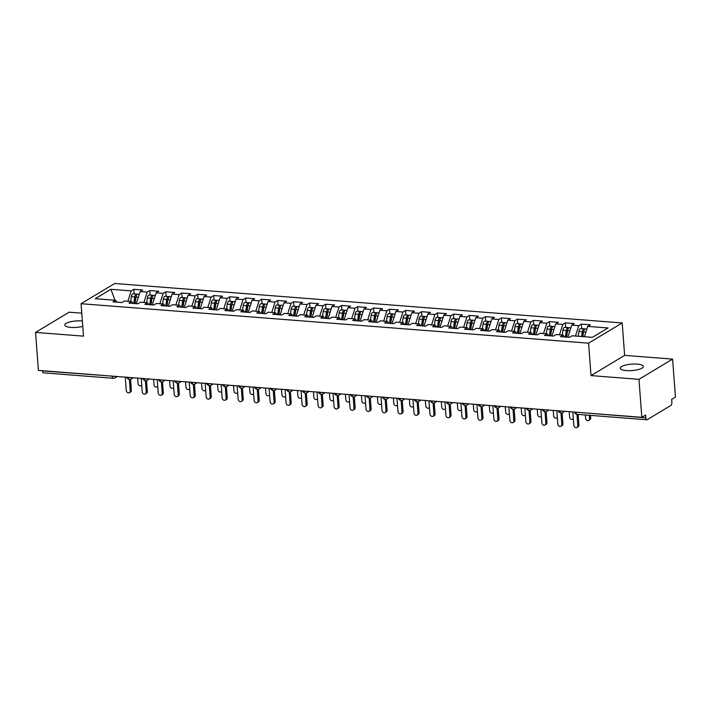 <?xml version="1.0" encoding="UTF-8"?>
<svg xmlns="http://www.w3.org/2000/svg" width="711" height="711" viewBox="0 0 711 711"><rect width="100%" height="100%" fill="white"/><g stroke="black" fill="none" stroke-linecap="round" stroke-linejoin="round"><path stroke-width="1.07" d="M82.36 320.999A11.589 3.226 -4.3 0 0 81.721 320.937A11.589 3.226 -4.3 0 0 64.79 325.043A11.589 3.226 -4.3 0 0 70.958 327.407A11.589 3.226 -4.3 0 0 82.769 326.411M626.418 370.591A11.589 3.226 -4.3 0 0 643.357 366.485A11.589 3.226 -4.3 0 0 637.18 364.121A11.589 3.226 -4.3 0 0 620.25 368.227A11.589 3.226 -4.3 0 0 626.418 370.591M672.597 359.117L624.64 355.384L591.01 375.595L638.967 379.327L672.597 359.117L675.45 397.094L671.664 399.369L671.877 402.15A2.72 1.262 94.4 0 1 670.811 405.51L647.268 419.65A2.72 1.262 94.4 0 1 646.859 419.757L576.968 414.326L577.821 425.72L578.914 425.062A2.266 1.902 59 0 1 578.087 426.849L576.994 427.507A2.266 1.902 -121 0 0 577.821 425.72M81.774 313.178L69.18 312.2L35.55 332.41L38.403 370.395L641.82 417.313L638.967 379.327M622.205 322.954L114.693 283.493L81.063 303.713L588.575 343.164L622.205 322.954L624.64 355.384M133.801 289.315L131.197 290.888L110.898 289.306L95.256 298.709L115.555 300.282L112.951 301.846L121.901 302.548L124.505 300.975L131.544 301.526L128.931 303.09L137.89 303.793L140.494 302.219L147.524 302.77L144.92 304.335L153.869 305.028L156.473 303.464L163.512 304.015L160.899 305.579L169.858 306.272L172.462 304.708L179.492 305.259L176.888 306.823L185.838 307.516L188.442 305.952L195.481 306.494L192.868 308.067L201.826 308.761L204.43 307.196L211.46 307.739L208.856 309.303L217.806 310.005L220.41 308.432L227.449 308.983L224.845 310.547L233.795 311.249L236.399 309.676L243.429 310.227L240.825 311.791L249.774 312.485L252.387 310.92L259.417 311.471L256.813 313.036L265.763 313.729L268.367 312.165L275.397 312.707L272.793 314.28L281.743 314.973L284.356 313.409L291.386 313.951L288.782 315.524L297.731 316.217L300.335 314.653L307.365 315.195L304.761 316.759L313.711 317.462L316.324 315.888L323.354 316.439L320.75 318.004L329.7 318.697L332.304 317.133L339.343 317.684L336.73 319.248L345.679 319.941L348.292 318.377L355.322 318.928L352.718 320.492L361.668 321.185L364.272 319.621L371.311 320.163L368.698 321.736L377.657 322.43L380.261 320.865L387.291 321.408L384.687 322.981L393.636 323.674L396.24 322.11L403.279 322.652L400.666 324.216L409.625 324.918L412.229 323.345L419.259 323.896L416.655 325.46L425.605 326.153L428.209 324.589L435.248 325.14L432.644 326.705L441.593 327.398L444.197 325.834L451.227 326.385L448.623 327.949L457.573 328.642L460.177 327.078L467.216 327.62L464.612 329.193L473.562 329.886L476.166 328.322L483.196 328.864L480.592 330.428L489.541 331.13L492.154 329.566L499.184 330.108L496.58 331.673L505.53 332.375L508.134 330.802L515.164 331.353L512.56 332.917L521.51 333.61L524.123 332.046L531.153 332.597L528.549 334.161L537.498 334.854L540.102 333.29L547.141 333.841L544.528 335.405L553.478 336.099L556.091 334.534L563.121 335.077L560.517 336.65L569.467 337.343L572.071 335.779L592.37 337.352L608.012 327.958L587.713 326.376L590.317 324.811L581.367 324.118L578.763 325.682L571.724 325.131L574.337 323.567L565.378 322.874L562.774 324.438L555.744 323.896L558.348 322.323L549.399 321.63L546.795 323.194L539.756 322.652L542.36 321.079L533.41 320.385L530.806 321.95L523.776 321.408L526.38 319.843L517.43 319.141L514.817 320.714L507.787 320.163L510.391 318.599L501.442 317.897L498.838 319.47L491.808 318.919L494.412 317.355L485.462 316.662L482.849 318.226L475.819 317.675L478.423 316.111L469.473 315.417L466.869 316.982L459.839 316.439L462.443 314.866L453.494 314.173L450.881 315.737L443.851 315.195L446.455 313.622L437.505 312.929L434.901 314.493L427.862 313.951L430.475 312.387L421.525 311.685L418.912 313.258L411.882 312.707L414.486 311.142L405.537 310.449L402.933 312.013L395.894 311.462L398.507 309.898L389.548 309.205L386.944 310.769L379.914 310.218L382.518 308.654L373.568 307.961L370.964 309.525L363.925 308.983L366.538 307.41L357.58 306.717L354.976 308.281L347.946 307.739L350.55 306.174L341.6 305.472L338.996 307.036L331.957 306.494L334.561 304.93L325.611 304.228L323.007 305.801L315.977 305.25L318.581 303.686L309.632 302.993L307.028 304.557L299.989 304.006L302.593 302.442L293.643 301.748L291.039 303.313L284.009 302.762L286.613 301.197L277.663 300.504L275.05 302.068L268.02 301.526L270.624 299.953L261.675 299.26L259.071 300.824L252.041 300.282L254.645 298.718L245.695 298.016L243.082 299.589L236.052 299.038L238.656 297.474L229.706 296.771L227.102 298.344L220.063 297.793L222.676 296.229L213.727 295.536L211.114 297.1L204.084 296.549L206.688 294.985L197.738 294.292L195.134 295.856L188.095 295.305L190.708 293.741L181.758 293.048L179.145 294.612L172.115 294.07L174.719 292.497L165.77 291.803L163.166 293.367L156.127 292.825L158.74 291.261L149.781 290.559L147.177 292.132L140.147 291.581L142.751 290.017L133.801 289.315L134.139 293.839M140.147 291.581L136.316 303.668M147.177 292.132L143.898 302.486M115.555 300.282L117.048 302.166M156.127 292.825L152.296 304.912M163.166 293.367L159.877 303.73M131.544 301.526L133.028 303.41M172.115 294.07L168.285 306.148M179.145 294.612L175.866 304.975M147.524 302.77L149.017 304.655M188.095 295.305L184.265 307.392M195.134 295.856L191.846 306.219M163.512 304.015L164.996 305.899M204.084 296.549L200.253 308.636M211.114 297.1L207.834 307.454M179.492 305.259L180.985 307.143M220.063 297.793L216.233 309.88M227.102 298.344L223.814 308.698M195.481 306.494L196.965 308.378M236.052 299.038L232.221 311.125M243.082 299.589L239.803 309.943M211.46 307.739L212.953 309.623M252.041 300.282L248.201 312.369M259.071 300.824L255.782 311.187M227.449 308.983L228.933 310.867M268.02 301.526L264.19 313.604M275.05 302.068L271.771 312.431M243.429 310.227L244.922 312.111M284.009 302.762L280.17 314.849M291.039 303.313L287.751 313.675M259.417 311.471L260.901 313.355M299.989 304.006L296.158 316.093M307.028 304.557L303.739 314.911M275.397 312.707L276.89 314.6M315.977 305.25L312.138 317.337M323.007 305.801L319.719 316.155M291.386 313.951L292.879 315.835M331.957 306.494L328.127 318.581M338.996 307.036L335.708 317.399M307.365 315.195L308.858 317.079M347.946 307.739L344.106 319.826M354.976 308.281L351.687 318.644M323.354 316.439L324.847 318.324M363.925 308.983L360.095 321.061M370.964 309.525L367.676 319.888M339.343 317.684L340.827 319.568M379.914 310.218L376.083 322.305M386.944 310.769L383.664 321.123M355.322 318.928L356.815 320.812M395.894 311.462L392.063 323.549M402.933 312.013L399.644 322.367M371.311 320.163L372.795 322.056M411.882 312.707L408.052 324.794M418.912 313.258L415.633 323.612M387.291 321.408L388.784 323.292M427.862 313.951L424.032 326.038M434.901 314.493L431.613 324.856M403.279 322.652L404.763 324.536M443.851 315.195L440.02 327.282M450.881 315.737L447.601 326.1M419.259 323.896L420.752 325.78M459.839 316.439L456 328.518M466.869 316.982L463.581 327.344M435.248 325.14L436.732 327.024M475.819 317.675L471.988 329.762M482.849 318.226L479.57 328.58M451.227 326.385L452.72 328.269M491.808 318.919L487.968 331.006M498.838 319.47L495.549 329.824M467.216 327.62L468.7 329.504M507.787 320.163L503.957 332.25M514.817 320.714L511.538 331.068M483.196 328.864L484.689 330.748M523.776 321.408L519.937 333.495M530.806 321.95L527.518 332.313M499.184 330.108L500.668 331.993M539.756 322.652L535.925 334.73M546.795 323.194L543.506 333.557M515.164 331.353L516.657 333.237M555.744 323.896L551.905 335.974M562.774 324.438L559.486 334.801M531.153 332.597L532.646 334.481M571.724 325.131L567.893 337.218M578.763 325.682L575.475 336.036M547.141 333.841L548.625 335.725M575.901 412.184L645.81 417.81L645.606 415.037L641.82 417.313M645.81 417.81A2.72 1.262 94.4 0 0 646.859 419.757M587.713 326.376L584.424 336.738M563.121 335.077L564.614 336.961M113.751 378.172A2.72 1.262 -85.6 0 1 113.342 378.279L43.451 372.848A2.72 1.262 -85.6 0 1 42.402 370.902L42.384 370.707M591.01 375.595L588.575 343.164M35.55 332.41L83.507 336.143L81.063 303.713M110.898 289.306L115.004 300.238M131.197 290.888L127.909 301.242M581.367 324.118L581.705 328.633M561.308 412.975A2.72 1.262 -85.6 0 1 560.908 413.082A2.72 1.262 -85.6 0 1 559.859 411.127L559.841 410.931M558.49 410.576C558.117 411.322 558.917 412.158 560.881 413.073A2.72 1.262 -85.6 0 1 560.881 413.073A2.72 2.72 0 0 0 562.517 412.7L564.81 411.322M565.378 322.874L565.725 327.389M549.399 321.63L549.736 326.145M533.41 320.385L533.748 324.909M517.43 319.141L517.768 323.665M501.442 317.897L501.779 322.421M485.462 316.662L485.8 321.176M469.473 315.417L469.811 319.932M453.494 314.173L453.831 318.688M437.505 312.929L437.843 317.453M421.525 311.685L421.863 316.208M405.537 310.449L405.874 314.964M389.548 309.205L389.895 313.72M373.568 307.961L373.906 312.476M357.58 306.717L357.926 311.24M341.6 305.472L341.938 309.996M325.611 304.228L325.958 308.752M309.632 302.993L309.969 307.507M293.643 301.748L293.981 306.263M277.663 300.504L278.001 305.019M261.675 299.26L262.012 303.784M245.695 298.016L246.033 302.539M229.706 296.771L230.044 301.295M213.727 295.536L214.064 300.051M197.738 294.292L198.076 298.807M181.758 293.048L182.096 297.562M165.77 291.803L166.107 296.327M149.781 290.559L150.128 295.083M545.328 411.731A2.72 1.262 -85.6 0 1 544.919 411.838A2.72 1.262 -85.6 0 1 544.902 411.829A2.72 1.262 -85.6 0 1 543.871 409.883L543.853 409.696M529.34 410.487A2.72 1.262 -85.6 0 1 528.94 410.594A2.72 1.262 -85.6 0 1 528.913 410.594A2.72 1.262 -85.6 0 1 527.882 408.638L527.873 408.452M513.36 409.243A2.72 1.262 -85.6 0 1 512.951 409.349A2.72 1.262 -85.6 0 1 511.902 407.403L511.884 407.207M510.534 406.852C510.16 407.599 510.96 408.425 512.933 409.349A2.72 1.262 -85.6 0 1 512.933 409.349A2.72 2.72 0 0 0 514.56 408.967L516.853 407.59M497.371 407.998A2.72 1.262 -85.6 0 1 496.971 408.105A2.72 1.262 -85.6 0 1 496.945 408.105A2.72 1.262 -85.6 0 1 495.914 406.159L495.905 405.963M481.391 406.754A2.72 1.262 -85.6 0 1 480.983 406.861A2.72 1.262 -85.6 0 1 480.965 406.861A2.72 1.262 -85.6 0 1 479.934 404.915L479.916 404.719M465.403 405.519A2.72 1.262 -85.6 0 1 465.003 405.625A2.72 1.262 -85.6 0 1 463.945 403.67L463.936 403.484M462.577 403.128C462.212 403.866 463.012 404.701 464.976 405.617A2.72 1.262 -85.6 0 1 464.976 405.617A2.72 2.72 0 0 0 466.612 405.243L468.896 403.866M449.423 404.275A2.72 1.262 -85.6 0 1 449.014 404.381A2.72 1.262 -85.6 0 1 447.966 402.426L447.948 402.239M446.597 401.884C446.224 402.622 447.023 403.457 448.997 404.372A2.72 1.262 -85.6 0 1 448.997 404.372A2.72 2.72 0 0 0 450.623 403.999L452.916 402.622M433.434 403.03A2.72 1.262 -85.6 0 1 433.035 403.137A2.72 1.262 -85.6 0 1 433.008 403.137A2.72 1.262 -85.6 0 1 431.977 401.182L431.968 400.995M417.455 401.786A2.72 1.262 -85.6 0 1 417.046 401.893A2.72 1.262 -85.6 0 1 417.019 401.893A2.72 1.262 -85.6 0 1 415.997 399.946L415.979 399.751M401.466 400.542A2.72 1.262 -85.6 0 1 401.057 400.649A2.72 1.262 -85.6 0 1 400.009 398.702L400 398.507M398.64 398.151C398.267 398.898 399.067 399.724 401.04 400.649A2.72 1.262 -85.6 0 1 401.04 400.649A2.72 2.72 0 0 0 402.675 400.266L404.959 398.898M385.486 399.298A2.72 1.262 -85.6 0 1 385.078 399.404A2.72 1.262 -85.6 0 1 385.051 399.404A2.72 1.262 -85.6 0 1 384.029 397.458L384.011 397.262M369.498 398.062A2.72 1.262 -85.6 0 1 369.089 398.169A2.72 1.262 -85.6 0 1 369.071 398.16A2.72 1.262 -85.6 0 1 368.04 396.214L368.031 396.027M353.518 396.818A2.72 1.262 -85.6 0 1 353.109 396.925A2.72 1.262 -85.6 0 1 352.061 394.969L352.043 394.783M350.692 394.427C350.319 395.165 351.118 396 353.083 396.925A2.72 1.262 -85.6 0 1 353.083 396.925A2.72 2.72 0 0 0 354.718 396.542L357.011 395.165M337.529 395.574A2.72 1.262 -85.6 0 1 337.121 395.68A2.72 1.262 -85.6 0 1 336.072 393.734L336.054 393.539M334.703 393.183C334.33 393.921 335.13 394.756 337.103 395.68A2.72 1.262 -85.6 0 1 337.103 395.68A2.72 2.72 0 0 0 338.729 395.298L341.022 393.921M321.541 394.329A2.72 1.262 -85.6 0 1 321.141 394.436A2.72 1.262 -85.6 0 1 321.114 394.436A2.72 1.262 -85.6 0 1 320.092 392.49L320.074 392.294M305.561 393.085A2.72 1.262 -85.6 0 1 305.152 393.192A2.72 1.262 -85.6 0 1 304.104 391.246L304.086 391.05M302.735 390.695C302.362 391.441 303.162 392.268 305.135 393.192A2.72 1.262 -85.6 0 1 305.135 393.192A2.72 2.72 0 0 0 306.761 392.819L309.054 391.441M289.573 391.841A2.72 1.262 -85.6 0 1 289.173 391.948A2.72 1.262 -85.6 0 1 288.115 390.001L288.106 389.806M286.755 389.45C286.382 390.197 287.182 391.032 289.146 391.948A2.72 1.262 -85.6 0 1 289.146 391.948A2.72 2.72 0 0 0 290.781 391.574L293.065 390.197M273.593 390.606A2.72 1.262 -85.6 0 1 273.184 390.712A2.72 1.262 -85.6 0 1 273.166 390.703A2.72 1.262 -85.6 0 1 272.135 388.757L272.117 388.57M257.604 389.361A2.72 1.262 -85.6 0 1 257.204 389.468A2.72 1.262 -85.6 0 1 257.178 389.468A2.72 1.262 -85.6 0 1 256.147 387.513L256.138 387.326M241.624 388.117A2.72 1.262 -85.6 0 1 241.216 388.224A2.72 1.262 -85.6 0 1 240.167 386.277L240.149 386.082M238.798 385.726C238.425 386.473 239.225 387.299 241.198 388.224A2.72 1.262 -85.6 0 1 241.198 388.224A2.72 2.72 0 0 0 242.824 387.842L245.117 386.464M225.636 386.873A2.72 1.262 -85.6 0 1 225.236 386.98A2.72 1.262 -85.6 0 1 225.209 386.98A2.72 1.262 -85.6 0 1 224.178 385.033L224.169 384.838M209.656 385.629A2.72 1.262 -85.6 0 1 209.247 385.735A2.72 1.262 -85.6 0 1 209.23 385.735A2.72 1.262 -85.6 0 1 208.199 383.789L208.181 383.593M193.668 384.393A2.72 1.262 -85.6 0 1 193.259 384.491A2.72 1.262 -85.6 0 1 192.21 382.545L192.201 382.349M190.841 381.994C190.477 382.74 191.268 383.576 193.241 384.491A2.72 1.262 -85.6 0 1 193.241 384.491A2.72 2.72 0 0 0 194.876 384.118L197.16 382.74M177.688 383.149A2.72 1.262 -85.6 0 1 177.279 383.256A2.72 1.262 -85.6 0 1 177.252 383.247A2.72 1.262 -85.6 0 1 176.23 381.3L176.212 381.114M161.699 381.905A2.72 1.262 -85.6 0 1 161.29 382.011A2.72 1.262 -85.6 0 1 161.273 382.011A2.72 1.262 -85.6 0 1 160.242 380.056L160.233 379.87M145.719 380.661A2.72 1.262 -85.6 0 1 145.311 380.767A2.72 1.262 -85.6 0 1 145.284 380.767A2.72 1.262 -85.6 0 1 144.262 378.821L144.244 378.625M129.731 379.416A2.72 1.262 -85.6 0 1 129.322 379.523A2.72 1.262 -85.6 0 1 128.273 377.577L128.264 377.381M126.905 377.026C126.531 377.772 127.331 378.599 129.304 379.523A2.72 1.262 -85.6 0 1 129.304 379.523A2.72 2.72 0 0 0 130.931 379.141L133.224 377.772M572.817 411.945L573.83 425.409A2.266 1.902 -121 0 0 576.994 427.507M578.114 414.415L578.914 425.062M582.691 336.605L583.349 332.206A1.271 0.587 -85.6 0 1 583.669 331.362M581.589 336.516L582.3 331.761A3.617 1.68 -85.6 0 1 583.651 328.971A3.617 1.68 -85.6 0 1 584.193 328.829L580.834 328.571A3.617 1.68 94.4 0 0 580.3 328.704A3.617 1.68 94.4 0 0 578.941 331.504L578.23 336.259M584.193 328.829A3.617 1.68 -85.6 0 1 584.815 329.149M582.869 336.614L583.58 331.859A3.617 1.68 -85.6 0 1 584.931 329.069A3.617 1.68 -85.6 0 1 585.473 328.926L586.868 329.033M589.597 418.646L590.69 417.988A2.266 1.902 59 0 1 589.854 419.774L588.761 420.432A2.266 1.902 -121 0 0 589.597 418.646L589.339 415.286M585.349 414.975L585.597 418.335A2.266 1.902 -121 0 0 588.761 420.432M590.69 417.988L590.486 415.375M556.829 410.7L557.842 424.165A2.266 1.902 -121 0 0 561.841 424.476L562.934 423.818A2.266 1.902 59 0 1 562.099 425.605L561.006 426.262M562.108 412.895L562.934 423.818M560.979 413.082L561.841 424.476M540.849 409.456L541.853 422.921A2.266 1.902 -121 0 0 545.852 423.232L546.946 422.574A2.266 1.902 59 0 1 546.11 424.36L545.017 425.018M546.128 411.651L546.946 422.574M544.999 411.838L545.852 423.232M524.86 408.212L525.873 421.676A2.266 1.902 -121 0 0 529.873 421.987L530.966 421.33A2.266 1.902 59 0 1 530.13 423.116L529.037 423.774M530.139 410.416L530.966 421.33M529.011 410.594L529.873 421.987M508.872 406.976L509.885 420.441A2.266 1.902 -121 0 0 513.884 420.752L514.977 420.094A2.266 1.902 59 0 1 514.142 421.872L513.049 422.53M514.16 409.172L514.977 420.094M513.031 409.358L513.884 420.752M566.445 337.103L567.36 330.962A1.271 0.587 -85.6 0 1 567.68 330.117M565.343 337.023L566.312 330.517A3.617 1.68 -85.6 0 1 567.671 327.727A3.617 1.68 -85.6 0 1 568.213 327.584L564.854 327.327A3.617 1.68 94.4 0 0 564.312 327.469A3.617 1.68 94.4 0 0 562.952 330.26L562.241 335.014M568.213 327.584A3.617 1.68 -85.6 0 1 568.827 327.904M566.623 337.121L567.591 330.624A3.617 1.68 -85.6 0 1 568.951 327.824A3.617 1.68 -85.6 0 1 569.493 327.682L570.88 327.789M569.2 411.66L569.609 417.09A2.266 1.902 -121 0 0 573.315 418.655M550.456 335.868L551.38 329.717A1.271 0.587 -85.6 0 1 551.7 328.882M549.354 335.779L550.332 329.282A3.617 1.68 -85.6 0 1 551.683 326.482A3.617 1.68 -85.6 0 1 552.225 326.34L548.865 326.082A3.617 1.68 94.4 0 0 548.323 326.225A3.617 1.68 94.4 0 0 546.972 329.015L546.261 333.77M552.225 326.34A3.617 1.68 -85.6 0 1 552.847 326.66M550.634 335.876L551.612 329.38A3.617 1.68 -85.6 0 1 552.962 326.58A3.617 1.68 -85.6 0 1 553.505 326.438L554.9 326.553M553.22 410.425L553.629 415.846A2.266 1.902 -121 0 0 557.335 417.41M534.476 334.623L535.392 328.473A1.271 0.587 -85.6 0 1 535.712 327.638M533.374 334.534L534.343 328.038A3.617 1.68 -85.6 0 1 535.703 325.238A3.617 1.68 -85.6 0 1 536.245 325.096L532.886 324.838A3.617 1.68 94.4 0 0 532.343 324.98A3.617 1.68 94.4 0 0 530.984 327.771L530.273 332.526M536.245 325.096A3.617 1.68 -85.6 0 1 536.858 325.425M534.654 334.632L535.623 328.135A3.617 1.68 -85.6 0 1 536.983 325.345A3.617 1.68 -85.6 0 1 537.516 325.203L538.911 325.309M537.232 409.18L537.64 414.602A2.266 1.902 -121 0 0 541.347 416.166M518.488 333.379L519.412 327.229A1.271 0.587 -85.6 0 1 519.732 326.393M517.386 333.29L518.363 326.793A3.617 1.68 -85.6 0 1 519.714 324.003A3.617 1.68 -85.6 0 1 520.256 323.861L516.897 323.594A3.617 1.68 94.4 0 0 516.355 323.736A3.617 1.68 94.4 0 0 515.004 326.536L514.293 331.282M520.256 323.861A3.617 1.68 -85.6 0 1 520.879 324.18M518.666 333.397L519.634 326.891A3.617 1.68 -85.6 0 1 520.994 324.1A3.617 1.68 -85.6 0 1 521.536 323.958L522.932 324.065M521.252 407.936L521.661 413.367A2.266 1.902 -121 0 0 525.367 414.922M492.892 405.732L493.905 419.197A2.266 1.902 -121 0 0 497.896 419.508L498.989 418.85A2.266 1.902 59 0 1 498.162 420.636L497.069 421.294M498.171 407.927L498.989 418.85M497.042 408.114L497.896 419.508M502.508 332.135L503.424 325.985A1.271 0.587 -85.6 0 1 503.743 325.149M501.406 332.055L502.375 325.549A3.617 1.68 -85.6 0 1 503.735 322.758A3.617 1.68 -85.6 0 1 504.277 322.616L500.917 322.35A3.617 1.68 94.4 0 0 500.375 322.492A3.617 1.68 94.4 0 0 499.015 325.291L498.304 330.037M504.277 322.616A3.617 1.68 -85.6 0 1 504.89 322.936M502.686 332.153L503.655 325.647A3.617 1.68 -85.6 0 1 505.006 322.856A3.617 1.68 -85.6 0 1 505.548 322.714L506.943 322.821M505.263 406.692L505.672 412.122A2.266 1.902 -121 0 0 509.378 413.686M476.903 404.488L477.916 417.952A2.266 1.902 -121 0 0 481.916 418.264L483.009 417.606A2.266 1.902 59 0 1 482.174 419.392L481.08 420.05M482.191 406.683L483.009 417.606M481.063 406.87L481.916 418.264M460.924 403.244L461.937 416.708A2.266 1.902 -121 0 0 465.927 417.019L467.02 416.362A2.266 1.902 59 0 1 466.194 418.148L465.101 418.806M466.203 405.439L467.02 416.362M465.074 405.625L465.927 417.019M444.935 401.999L445.948 415.464A2.266 1.902 -121 0 0 449.947 415.775L451.041 415.117A2.266 1.902 59 0 1 450.205 416.904L449.112 417.561M450.214 404.195L451.041 415.117M449.085 404.381L449.947 415.775M428.955 400.764L429.968 414.22A2.266 1.902 -121 0 0 433.959 414.531L435.052 413.873A2.266 1.902 59 0 1 434.225 415.659L433.132 416.317M434.234 402.959L435.052 413.873M433.106 403.137L433.959 414.531M486.52 330.891L487.444 324.749A1.271 0.587 -85.6 0 1 487.764 323.905M485.417 330.811L486.386 324.305A3.617 1.68 -85.6 0 1 487.746 321.514A3.617 1.68 -85.6 0 1 488.288 321.372L484.929 321.114A3.617 1.68 94.4 0 0 484.387 321.256A3.617 1.68 94.4 0 0 483.036 324.047L482.325 328.802M488.288 321.372A3.617 1.68 -85.6 0 1 488.91 321.692M486.697 330.908L487.666 324.403A3.617 1.68 -85.6 0 1 489.026 321.612A3.617 1.68 -85.6 0 1 489.568 321.47L490.963 321.576M489.284 405.448L489.692 410.878A2.266 1.902 -121 0 0 493.398 412.442M470.54 329.655L471.455 323.505A1.271 0.587 -85.6 0 1 471.775 322.661M469.438 329.566L470.406 323.061A3.617 1.68 -85.6 0 1 471.766 320.27A3.617 1.68 -85.6 0 1 472.3 320.128L468.949 319.87A3.617 1.68 94.4 0 0 468.407 320.012A3.617 1.68 94.4 0 0 467.047 322.803L466.336 327.558M472.3 320.128A3.617 1.68 -85.6 0 1 472.922 320.448M470.709 329.664L471.686 323.167A3.617 1.68 -85.6 0 1 473.037 320.368A3.617 1.68 -85.6 0 1 473.579 320.226L474.975 320.332M473.295 404.204L473.704 409.634A2.266 1.902 -121 0 0 477.41 411.198M454.551 328.411L455.475 322.261A1.271 0.587 -85.6 0 1 455.795 321.425M453.449 328.322L454.418 321.825A3.617 1.68 -85.6 0 1 455.778 319.026A3.617 1.68 -85.6 0 1 456.32 318.884L452.96 318.626A3.617 1.68 94.4 0 0 452.418 318.768A3.617 1.68 94.4 0 0 451.067 321.559L450.356 326.313M456.32 318.884A3.617 1.68 -85.6 0 1 456.933 319.203M454.729 328.42L455.698 321.923A3.617 1.68 -85.6 0 1 457.057 319.123A3.617 1.68 -85.6 0 1 457.6 318.981L458.995 319.097M457.315 402.968L457.724 408.39A2.266 1.902 -121 0 0 461.43 409.954M438.571 327.167L439.487 321.017A1.271 0.587 -85.6 0 1 439.807 320.181M437.461 327.078L438.438 320.581A3.617 1.68 -85.6 0 1 439.789 317.781A3.617 1.68 -85.6 0 1 440.331 317.639L436.981 317.382A3.617 1.68 94.4 0 0 436.438 317.524A3.617 1.68 94.4 0 0 435.079 320.314L434.368 325.069M440.331 317.639A3.617 1.68 -85.6 0 1 440.953 317.968M438.74 327.176L439.718 320.679A3.617 1.68 -85.6 0 1 441.069 317.888A3.617 1.68 -85.6 0 1 441.611 317.746L443.006 317.853M441.327 401.724L441.735 407.145A2.266 1.902 -121 0 0 445.442 408.709M412.967 399.52L413.98 412.984A2.266 1.902 -121 0 0 417.979 413.295L419.072 412.638A2.266 1.902 59 0 1 418.237 414.415L417.144 415.073M418.246 401.715L419.072 412.638M417.117 401.902L417.979 413.295M396.987 398.276L398 411.74A2.266 1.902 -121 0 0 401.991 412.051L403.084 411.393A2.266 1.902 59 0 1 402.257 413.18L401.164 413.838M402.266 400.471L403.084 411.393M401.137 400.657L401.991 412.051M380.998 397.031L382.011 410.496A2.266 1.902 -121 0 0 386.011 410.807L387.104 410.149A2.266 1.902 59 0 1 386.269 411.936L385.175 412.593M386.277 399.226L387.104 410.149M385.149 399.413L386.011 410.807M365.019 395.787L366.032 409.252A2.266 1.902 -121 0 0 370.022 409.563L371.115 408.905A2.266 1.902 59 0 1 370.289 410.691L369.196 411.349M370.298 397.982L371.115 408.905M369.169 398.169L370.022 409.563M349.03 394.543L350.043 408.007A2.266 1.902 -121 0 0 354.042 408.318L355.136 407.661A2.266 1.902 59 0 1 354.3 409.447L353.207 410.105M354.309 396.747L355.136 407.661M353.18 396.925L354.042 408.318M422.583 325.922L423.507 319.772A1.271 0.587 -85.6 0 1 423.827 318.937M421.481 325.834L422.45 319.337A3.617 1.68 -85.6 0 1 423.809 316.546A3.617 1.68 -85.6 0 1 424.351 316.404L420.992 316.137A3.617 1.68 94.4 0 0 420.45 316.279A3.617 1.68 94.4 0 0 419.099 319.079L418.388 323.825M424.351 316.404A3.617 1.68 -85.6 0 1 424.965 316.724M422.761 325.94L423.729 319.435A3.617 1.68 -85.6 0 1 425.089 316.644A3.617 1.68 -85.6 0 1 425.631 316.502L427.027 316.608M425.347 400.48L425.756 405.91A2.266 1.902 -121 0 0 429.462 407.465M406.603 324.678L407.519 318.528A1.271 0.587 -85.6 0 1 407.838 317.693M405.492 324.598L406.47 318.093A3.617 1.68 -85.6 0 1 407.821 315.302A3.617 1.68 -85.6 0 1 408.363 315.16L405.012 314.893A3.617 1.68 94.4 0 0 404.47 315.035A3.617 1.68 94.4 0 0 403.11 317.835L402.399 322.581M408.363 315.16A3.617 1.68 -85.6 0 1 408.985 315.48M406.772 324.696L407.75 318.19A3.617 1.68 -85.6 0 1 409.101 315.4A3.617 1.68 -85.6 0 1 409.643 315.257L411.038 315.364M409.358 399.235L409.767 404.666A2.266 1.902 -121 0 0 413.473 406.23M390.615 323.434L391.539 317.293A1.271 0.587 -85.6 0 1 391.859 316.448M389.512 323.354L390.481 316.848A3.617 1.68 -85.6 0 1 391.841 314.058A3.617 1.68 -85.6 0 1 392.383 313.915L389.024 313.658A3.617 1.68 94.4 0 0 388.482 313.8A3.617 1.68 94.4 0 0 387.131 316.591L386.42 321.345M392.383 313.915A3.617 1.68 -85.6 0 1 392.996 314.235M390.792 323.452L391.761 316.955A3.617 1.68 -85.6 0 1 393.121 314.155A3.617 1.68 -85.6 0 1 393.663 314.013L395.058 314.12M393.379 397.991L393.787 403.421A2.266 1.902 -121 0 0 397.493 404.986M374.635 322.199L375.55 316.048A1.271 0.587 -85.6 0 1 375.87 315.204M373.524 322.11L374.501 315.613A3.617 1.68 -85.6 0 1 375.852 312.813A3.617 1.68 -85.6 0 1 376.395 312.671L373.044 312.413A3.617 1.68 94.4 0 0 372.502 312.556A3.617 1.68 94.4 0 0 371.142 315.346L370.431 320.101M376.395 312.671A3.617 1.68 -85.6 0 1 377.017 312.991M374.804 322.207L375.781 315.711A3.617 1.68 -85.6 0 1 377.132 312.911A3.617 1.68 -85.6 0 1 377.674 312.769L379.07 312.884M377.39 396.747L377.799 402.177A2.266 1.902 -121 0 0 381.505 403.741M358.646 320.954L359.562 314.804A1.271 0.587 -85.6 0 1 359.89 313.969M357.544 320.865L358.513 314.369A3.617 1.68 -85.6 0 1 359.873 311.569A3.617 1.68 -85.6 0 1 360.415 311.427L357.055 311.169A3.617 1.68 94.4 0 0 356.513 311.311A3.617 1.68 94.4 0 0 355.162 314.102L354.451 318.857M360.415 311.427A3.617 1.68 -85.6 0 1 361.028 311.756M358.824 320.963L359.793 314.466A3.617 1.68 -85.6 0 1 361.152 311.667A3.617 1.68 -85.6 0 1 361.695 311.525L363.081 311.64M361.41 395.512L361.81 400.933A2.266 1.902 -121 0 0 365.516 402.497M333.05 393.307L334.063 406.763A2.266 1.902 -121 0 0 338.054 407.074L339.147 406.425A2.266 1.902 59 0 1 338.32 408.203L337.227 408.861M338.329 395.503L339.147 406.425M337.201 395.68L338.054 407.074M342.658 319.71L343.582 313.56A1.271 0.587 -85.6 0 1 343.902 312.724M341.556 319.621L342.533 313.124A3.617 1.68 -85.6 0 1 343.884 310.325A3.617 1.68 -85.6 0 1 344.426 310.183L341.067 309.925A3.617 1.68 94.4 0 0 340.533 310.067A3.617 1.68 94.4 0 0 339.174 312.858L338.463 317.613M344.426 310.183A3.617 1.68 -85.6 0 1 345.048 310.511M342.835 319.719L343.813 313.222A3.617 1.68 -85.6 0 1 345.164 310.431A3.617 1.68 -85.6 0 1 345.706 310.289L347.101 310.396M345.422 394.267L345.83 399.698A2.266 1.902 -121 0 0 349.536 401.253M317.062 392.063L318.075 405.528A2.266 1.902 -121 0 0 322.074 405.839L323.167 405.181A2.266 1.902 59 0 1 322.332 406.968L321.239 407.616M322.341 394.258L323.167 405.181M321.212 394.445L322.074 405.839M326.678 318.466L327.593 312.316A1.271 0.587 -85.6 0 1 327.913 311.48M325.576 318.377L326.545 311.88A3.617 1.68 -85.6 0 1 327.904 309.089A3.617 1.68 -85.6 0 1 328.446 308.947L325.087 308.681A3.617 1.68 94.4 0 0 324.545 308.823A3.617 1.68 94.4 0 0 323.185 311.622L322.474 316.368M328.446 308.947A3.617 1.68 -85.6 0 1 329.06 309.267M326.856 318.484L327.824 311.978A3.617 1.68 -85.6 0 1 329.184 309.187A3.617 1.68 -85.6 0 1 329.726 309.045L331.113 309.152M329.433 393.023L329.842 398.453A2.266 1.902 -121 0 0 333.548 400.009M301.082 390.819L302.086 404.283A2.266 1.902 -121 0 0 306.085 404.595L307.179 403.937A2.266 1.902 59 0 1 306.343 405.723L305.25 406.381M306.361 393.014L307.179 403.937M305.232 393.201L306.085 404.595M310.689 317.222L311.614 311.08A1.271 0.587 -85.6 0 1 311.933 310.236M309.587 317.142L310.565 310.636A3.617 1.68 -85.6 0 1 311.916 307.845A3.617 1.68 -85.6 0 1 312.458 307.703L309.098 307.436A3.617 1.68 94.4 0 0 308.556 307.579A3.617 1.68 94.4 0 0 307.205 310.378L306.494 315.124M312.458 307.703A3.617 1.68 -85.6 0 1 313.08 308.023M310.867 317.239L311.845 310.734A3.617 1.68 -85.6 0 1 313.195 307.943A3.617 1.68 -85.6 0 1 313.738 307.801L315.133 307.907M313.453 391.779L313.862 397.209A2.266 1.902 -121 0 0 317.568 398.773M285.093 389.575L286.106 403.039A2.266 1.902 -121 0 0 290.106 403.35L291.199 402.693A2.266 1.902 59 0 1 290.364 404.479L289.27 405.137M290.372 391.77L291.199 402.693M289.244 391.957L290.106 403.35M294.71 315.977L295.625 309.836A1.271 0.587 -85.6 0 1 295.945 308.992M293.607 315.897L294.576 309.392A3.617 1.68 -85.6 0 1 295.936 306.601A3.617 1.68 -85.6 0 1 296.478 306.459L293.119 306.201A3.617 1.68 94.4 0 0 292.577 306.343A3.617 1.68 94.4 0 0 291.217 309.134L290.506 313.889M296.478 306.459A3.617 1.68 -85.6 0 1 297.091 306.779M294.887 315.995L295.856 309.498A3.617 1.68 -85.6 0 1 297.216 306.699A3.617 1.68 -85.6 0 1 297.749 306.557L299.144 306.663M297.465 390.535L297.873 395.965A2.266 1.902 -121 0 0 301.58 397.529M269.105 388.33L270.118 401.795A2.266 1.902 -121 0 0 274.117 402.106L275.21 401.448A2.266 1.902 59 0 1 274.375 403.235L273.282 403.892M274.393 390.526L275.21 401.448M273.264 390.712L274.117 402.106M278.721 314.742L279.645 308.592A1.271 0.587 -85.6 0 1 279.965 307.747M277.619 314.653L278.596 308.156A3.617 1.68 -85.6 0 1 279.947 305.357A3.617 1.68 -85.6 0 1 280.49 305.215L277.13 304.957A3.617 1.68 94.4 0 0 276.588 305.099A3.617 1.68 94.4 0 0 275.237 307.89L274.526 312.644M280.49 305.215A3.617 1.68 -85.6 0 1 281.112 305.534M278.899 314.751L279.867 308.254A3.617 1.68 -85.6 0 1 281.227 305.454A3.617 1.68 -85.6 0 1 281.769 305.312L283.165 305.428M281.485 389.299L281.894 394.721A2.266 1.902 -121 0 0 285.6 396.285M253.125 387.086L254.138 400.551A2.266 1.902 -121 0 0 258.129 400.862L259.222 400.204A2.266 1.902 59 0 1 258.395 401.991L257.302 402.648M258.404 389.29L259.222 400.204M257.275 389.468L258.129 400.862M262.741 313.498L263.657 307.348A1.271 0.587 -85.6 0 1 263.977 306.512M261.639 313.409L262.608 306.912A3.617 1.68 -85.6 0 1 263.968 304.112A3.617 1.68 -85.6 0 1 264.51 303.97L261.15 303.713A3.617 1.68 94.4 0 0 260.608 303.855A3.617 1.68 94.4 0 0 259.248 306.645L258.537 311.4M264.51 303.97A3.617 1.68 -85.6 0 1 265.123 304.299M262.91 313.507L263.888 307.01A3.617 1.68 -85.6 0 1 265.239 304.21A3.617 1.68 -85.6 0 1 265.781 304.077L267.176 304.184M265.496 388.055L265.905 393.476A2.266 1.902 -121 0 0 269.611 395.04M237.136 385.851L238.149 399.315A2.266 1.902 -121 0 0 242.149 399.618L243.242 398.969A2.266 1.902 59 0 1 242.407 400.746L241.313 401.404M242.424 388.046L243.242 398.969M241.296 388.233L242.149 399.618M246.753 312.253L247.677 306.103A1.271 0.587 -85.6 0 1 247.997 305.268M245.65 312.165L246.619 305.668A3.617 1.68 -85.6 0 1 247.979 302.868A3.617 1.68 -85.6 0 1 248.521 302.735L245.162 302.468A3.617 1.68 94.4 0 0 244.62 302.61A3.617 1.68 94.4 0 0 243.269 305.41L242.558 310.156M248.521 302.735A3.617 1.68 -85.6 0 1 249.143 303.055M246.93 312.262L247.899 305.766A3.617 1.68 -85.6 0 1 249.259 302.975A3.617 1.68 -85.6 0 1 249.801 302.833L251.196 302.939M249.517 386.811L249.925 392.241A2.266 1.902 -121 0 0 253.631 393.796M221.157 384.607L222.17 398.071A2.266 1.902 -121 0 0 226.16 398.382L227.253 397.725A2.266 1.902 59 0 1 226.427 399.511L225.334 400.16M226.436 386.802L227.253 397.725M225.307 386.988L226.16 398.382M230.773 311.009L231.688 304.859A1.271 0.587 -85.6 0 1 232.008 304.024M229.671 310.92L230.64 304.424A3.617 1.68 -85.6 0 1 231.999 301.633A3.617 1.68 -85.6 0 1 232.533 301.491L229.182 301.224A3.617 1.68 94.4 0 0 228.64 301.366A3.617 1.68 94.4 0 0 227.28 304.166L226.569 308.912M232.533 301.491A3.617 1.68 -85.6 0 1 233.155 301.811M230.942 311.027L231.919 304.521A3.617 1.68 -85.6 0 1 233.27 301.731A3.617 1.68 -85.6 0 1 233.812 301.588L235.208 301.695M233.528 385.566L233.937 390.997A2.266 1.902 -121 0 0 237.643 392.561M205.168 383.362L206.181 396.827A2.266 1.902 -121 0 0 210.18 397.138L211.274 396.48A2.266 1.902 59 0 1 210.438 398.267L209.345 398.924M210.447 385.558L211.274 396.48M209.318 385.744L210.18 397.138M214.784 309.765L215.709 303.624A1.271 0.587 -85.6 0 1 216.028 302.779M213.682 309.685L214.651 303.179A3.617 1.68 -85.6 0 1 216.011 300.389A3.617 1.68 -85.6 0 1 216.553 300.246L213.193 299.98A3.617 1.68 94.4 0 0 212.651 300.122A3.617 1.68 94.4 0 0 211.3 302.922L210.589 307.667M216.553 300.246A3.617 1.68 -85.6 0 1 217.166 300.566M214.962 309.783L215.931 303.277A3.617 1.68 -85.6 0 1 217.29 300.486A3.617 1.68 -85.6 0 1 217.833 300.344L219.228 300.451M217.548 384.322L217.957 389.752A2.266 1.902 -121 0 0 221.663 391.317M189.188 382.118L190.201 395.583A2.266 1.902 -121 0 0 194.192 395.894L195.285 395.236A2.266 1.902 59 0 1 194.459 397.022L193.365 397.68M194.467 384.313L195.285 395.236M193.339 384.5L194.192 395.894M198.804 308.521L199.72 302.379A1.271 0.587 -85.6 0 1 200.04 301.535M197.694 308.441L198.671 301.935A3.617 1.68 -85.6 0 1 200.022 299.144A3.617 1.68 -85.6 0 1 200.564 299.002L197.214 298.744A3.617 1.68 94.4 0 0 196.671 298.887A3.617 1.68 94.4 0 0 195.312 301.677L194.601 306.432M200.564 299.002A3.617 1.68 -85.6 0 1 201.186 299.322M198.973 308.538L199.951 302.042A3.617 1.68 -85.6 0 1 201.302 299.242A3.617 1.68 -85.6 0 1 201.844 299.1L203.239 299.207M201.56 383.078L201.968 388.508A2.266 1.902 -121 0 0 205.675 390.072M173.2 380.874L174.213 394.338A2.266 1.902 -121 0 0 178.212 394.649L179.305 393.992A2.266 1.902 59 0 1 178.47 395.778L177.377 396.436M178.479 383.069L179.305 393.992M177.35 383.256L178.212 394.649M182.816 307.285L183.74 301.135A1.271 0.587 -85.6 0 1 184.06 300.291M181.714 307.196L182.683 300.7A3.617 1.68 -85.6 0 1 184.042 297.9A3.617 1.68 -85.6 0 1 184.584 297.758L181.225 297.5A3.617 1.68 94.4 0 0 180.683 297.642A3.617 1.68 94.4 0 0 179.332 300.433L178.621 305.188M184.584 297.758A3.617 1.68 -85.6 0 1 185.198 298.078M182.994 307.294L183.962 300.797A3.617 1.68 -85.6 0 1 185.322 297.998A3.617 1.68 -85.6 0 1 185.864 297.856L187.26 297.971M185.58 381.843L185.989 387.264A2.266 1.902 -121 0 0 189.695 388.828M157.22 379.63L158.233 393.094A2.266 1.902 -121 0 0 162.224 393.405L163.317 392.748A2.266 1.902 59 0 1 162.49 394.534L161.397 395.192M162.499 381.834L163.317 392.748M161.37 382.011L162.224 393.405M166.836 306.041L167.752 299.891A1.271 0.587 -85.6 0 1 168.072 299.055M165.725 305.952L166.703 299.455A3.617 1.68 -85.6 0 1 168.054 296.656A3.617 1.68 -85.6 0 1 168.596 296.514L165.245 296.256A3.617 1.68 94.4 0 0 164.703 296.398A3.617 1.68 94.4 0 0 163.343 299.189L162.632 303.944M168.596 296.514A3.617 1.68 -85.6 0 1 169.218 296.843M167.005 306.05L167.983 299.553A3.617 1.68 -85.6 0 1 169.334 296.763A3.617 1.68 -85.6 0 1 169.876 296.62L171.271 296.727M169.591 380.598L170 386.02A2.266 1.902 -121 0 0 173.706 387.584M141.231 378.394L142.244 391.859A2.266 1.902 -121 0 0 146.244 392.17L147.337 391.512A2.266 1.902 59 0 1 146.502 393.29L145.408 393.947M146.51 380.589L147.337 391.512M145.382 380.776L146.244 392.17M150.848 304.797L151.772 298.647A1.271 0.587 -85.6 0 1 152.092 297.811M149.745 304.708L150.714 298.211A3.617 1.68 -85.6 0 1 152.074 295.421A3.617 1.68 -85.6 0 1 152.616 295.278L149.257 295.012A3.617 1.68 94.4 0 0 148.715 295.154A3.617 1.68 94.4 0 0 147.364 297.953L146.653 302.699M152.616 295.278A3.617 1.68 -85.6 0 1 153.229 295.598M151.025 304.806L151.994 298.309A3.617 1.68 -85.6 0 1 153.354 295.518A3.617 1.68 -85.6 0 1 153.896 295.376L155.291 295.483M153.612 379.354L154.02 384.784A2.266 1.902 -121 0 0 157.718 386.34M125.252 377.15L126.265 390.615A2.266 1.902 -121 0 0 130.255 390.926L131.348 390.268A2.266 1.902 59 0 1 130.522 392.054L129.429 392.703M130.531 379.345L131.348 390.268M129.402 379.532L130.255 390.926M134.868 303.553L135.783 297.402A1.271 0.587 -85.6 0 1 136.103 296.567M133.757 303.464L134.734 296.967A3.617 1.68 -85.6 0 1 136.085 294.176A3.617 1.68 -85.6 0 1 136.628 294.034L133.277 293.767A3.617 1.68 94.4 0 0 132.735 293.91A3.617 1.68 94.4 0 0 131.375 296.709L130.664 301.455M136.628 294.034A3.617 1.68 -85.6 0 1 137.25 294.354M135.037 303.57L136.014 297.065A3.617 1.68 -85.6 0 1 137.365 294.274A3.617 1.68 -85.6 0 1 137.907 294.132L139.303 294.238M137.623 378.11L138.032 383.54A2.266 1.902 -121 0 0 141.738 385.104M574.692 412.087A2.72 0.755 175.7 0 0 575.919 412.38A2.72 1.262 94.4 0 0 576.968 414.326A2.72 2.72 0 0 1 574.506 412.078M42.402 370.902L112.276 376.137M115.92 376.421A2.72 2.284 59 0 1 114.951 377.905A2.72 2.72 0 0 1 113.342 378.279A2.72 1.262 -85.6 0 1 112.294 376.332A2.72 0.755 175.7 0 0 114.08 376.279M561.646 411.074A2.72 0.755 175.7 0 1 559.859 411.127A2.72 0.755 175.7 0 1 558.704 410.851M563.485 411.216A2.72 2.284 59 0 1 562.517 412.7M545.657 409.829A2.72 0.755 175.7 0 1 543.871 409.883A2.72 0.755 175.7 0 1 542.724 409.607M547.497 409.98A2.72 2.284 59 0 1 546.528 411.456L548.821 410.078M529.677 408.594A2.72 0.755 175.7 0 1 527.882 408.638A2.72 0.755 175.7 0 1 526.735 408.363M531.517 408.736A2.72 2.284 59 0 1 530.548 410.211L532.832 408.834M513.689 407.35A2.72 0.755 175.7 0 1 511.902 407.403A2.72 0.755 175.7 0 1 510.756 407.119M515.528 407.492A2.72 2.284 59 0 1 514.56 408.967M497.709 406.105A2.72 0.755 175.7 0 1 495.914 406.159A2.72 0.755 175.7 0 1 494.767 405.874M499.549 406.248A2.72 2.284 59 0 1 498.58 407.723L500.864 406.354M481.72 404.861A2.72 0.755 175.7 0 1 479.934 404.915A2.72 0.755 175.7 0 1 478.787 404.63M483.56 405.003A2.72 2.284 59 0 1 482.591 406.488L484.884 405.11M465.741 403.617A2.72 0.755 175.7 0 1 463.945 403.67A2.72 0.755 175.7 0 1 462.799 403.395M467.58 403.759A2.72 2.284 59 0 1 466.612 405.243M449.752 402.373A2.72 0.755 175.7 0 1 447.966 402.426A2.72 0.755 175.7 0 1 446.81 402.15M451.592 402.524A2.72 2.284 59 0 1 450.623 403.999M433.772 401.137A2.72 0.755 175.7 0 1 431.977 401.182A2.72 0.755 175.7 0 1 430.83 400.906M435.612 401.28A2.72 2.284 59 0 1 434.643 402.755L436.927 401.377M417.784 399.893A2.72 0.755 175.7 0 1 415.997 399.946A2.72 0.755 175.7 0 1 414.842 399.662M419.623 400.035A2.72 2.284 59 0 1 418.655 401.511L420.948 400.133M401.804 398.649A2.72 0.755 175.7 0 1 400.009 398.702A2.72 0.755 175.7 0 1 398.862 398.418M403.635 398.791A2.72 2.284 59 0 1 402.675 400.266M385.815 397.405A2.72 0.755 175.7 0 1 384.029 397.458A2.72 0.755 175.7 0 1 382.874 397.173M387.655 397.547A2.72 2.284 59 0 1 386.686 399.031L388.979 397.653M369.836 396.16A2.72 0.755 175.7 0 1 368.04 396.214A2.72 0.755 175.7 0 1 366.894 395.938M371.666 396.303A2.72 2.284 59 0 1 370.698 397.787L372.991 396.409M353.847 394.925A2.72 0.755 175.7 0 1 352.061 394.969A2.72 0.755 175.7 0 1 350.905 394.694M355.687 395.067A2.72 2.284 59 0 1 354.718 396.542M337.867 393.681A2.72 0.755 175.7 0 1 336.072 393.734A2.72 0.755 175.7 0 1 334.925 393.45M339.698 393.823A2.72 2.284 59 0 1 338.729 395.298M321.879 392.436A2.72 0.755 175.7 0 1 320.092 392.49A2.72 0.755 175.7 0 1 318.937 392.205M323.718 392.579A2.72 2.284 59 0 1 322.75 394.054L325.043 392.685M305.89 391.192A2.72 0.755 175.7 0 1 304.104 391.246A2.72 0.755 175.7 0 1 302.957 390.961M307.73 391.334A2.72 2.284 59 0 1 306.761 392.819M289.91 389.948A2.72 0.755 175.7 0 1 288.115 390.001A2.72 0.755 175.7 0 1 286.968 389.726M291.75 390.09A2.72 2.284 59 0 1 290.781 391.574M273.922 388.704A2.72 0.755 175.7 0 1 272.135 388.757A2.72 0.755 175.7 0 1 270.989 388.482M275.761 388.846A2.72 2.284 59 0 1 274.793 390.33L277.086 388.953M257.942 387.468A2.72 0.755 175.7 0 1 256.147 387.513A2.72 0.755 175.7 0 1 255 387.237M259.782 387.611A2.72 2.284 59 0 1 258.813 389.086L261.097 387.708M241.953 386.224A2.72 0.755 175.7 0 1 240.167 386.277A2.72 0.755 175.7 0 1 239.02 385.993M243.793 386.366A2.72 2.284 59 0 1 242.824 387.842M225.974 384.98A2.72 0.755 175.7 0 1 224.178 385.033A2.72 0.755 175.7 0 1 223.032 384.749M227.813 385.122A2.72 2.284 59 0 1 226.845 386.597L229.129 385.229M209.985 383.736A2.72 0.755 175.7 0 1 208.199 383.789A2.72 0.755 175.7 0 1 207.043 383.505M211.825 383.878A2.72 2.284 59 0 1 210.856 385.362L213.149 383.984M194.005 382.491A2.72 0.755 175.7 0 1 192.21 382.545A2.72 0.755 175.7 0 1 191.063 382.269M195.845 382.634A2.72 2.284 59 0 1 194.876 384.118M178.017 381.247A2.72 0.755 175.7 0 1 176.23 381.3A2.72 0.755 175.7 0 1 175.075 381.025M179.856 381.398A2.72 2.284 59 0 1 178.888 382.874L181.181 381.496M162.037 380.012A2.72 0.755 175.7 0 1 160.242 380.056A2.72 0.755 175.7 0 1 159.095 379.781M163.868 380.154A2.72 2.284 59 0 1 162.908 381.629L165.192 380.252M146.048 378.767A2.72 0.755 175.7 0 1 144.262 378.821A2.72 0.755 175.7 0 1 143.107 378.536M147.888 378.91A2.72 2.284 59 0 1 146.919 380.385L149.212 379.007M130.069 377.523A2.72 0.755 175.7 0 1 128.273 377.577A2.72 0.755 175.7 0 1 127.127 377.292M131.899 377.665A2.72 2.284 59 0 1 130.931 379.141M583.58 331.859L585.917 332.046M578.941 331.504L582.3 331.761M567.591 330.624L569.929 330.802M562.952 330.26L566.312 330.517M551.612 329.38L553.94 329.557M546.972 329.015L550.332 329.282M535.623 328.135L537.96 328.313M530.984 327.771L534.343 328.038M519.634 326.891L521.972 327.078M515.004 326.536L518.363 326.793M503.655 325.647L505.992 325.834M499.015 325.291L502.375 325.549M487.666 324.403L490.003 324.589M483.036 324.047L486.386 324.305M471.686 323.167L474.024 323.345M467.047 322.803L470.406 323.061M455.698 321.923L458.035 322.101M451.067 321.559L454.418 321.825M439.718 320.679L442.055 320.857M435.079 320.314L438.438 320.581M423.729 319.435L426.067 319.621M419.099 319.079L422.45 319.337M407.75 318.19L410.087 318.377M403.11 317.835L406.47 318.093M391.761 316.955L394.098 317.133M387.131 316.591L390.481 316.848M375.781 315.711L378.119 315.888M371.142 315.346L374.501 315.613M359.793 314.466L362.13 314.644M355.162 314.102L358.513 314.369M343.813 313.222L346.15 313.4M339.174 312.858L342.533 313.124M327.824 311.978L330.162 312.165M323.185 311.622L326.545 311.88M311.845 310.734L314.173 310.92M307.205 310.378L310.565 310.636M295.856 309.498L298.193 309.676M291.217 309.134L294.576 309.392M279.867 308.254L282.205 308.432M275.237 307.89L278.596 308.156M263.888 307.01L266.225 307.188M259.248 306.645L262.608 306.912M247.899 305.766L250.236 305.952M243.269 305.41L246.619 305.668M231.919 304.521L234.257 304.708M227.28 304.166L230.64 304.424M215.931 303.277L218.268 303.464M211.3 302.922L214.651 303.179M199.951 302.042L202.288 302.219M195.312 301.677L198.671 301.935M183.962 300.797L186.3 300.975M179.332 300.433L182.683 300.7M167.983 299.553L170.32 299.731M163.343 299.189L166.703 299.455M151.994 298.309L154.331 298.496M147.364 297.953L150.714 298.211M136.014 297.065L138.352 297.251M131.375 296.709L134.734 296.967M544.919 411.838A2.72 2.72 0 0 0 546.528 411.456M528.94 410.594A2.72 2.72 0 0 0 530.548 410.211M542.502 409.34C542.129 410.078 542.928 410.914 544.902 411.829M526.522 408.096C526.149 408.834 526.949 409.669 528.913 410.594M496.971 408.105A2.72 2.72 0 0 0 498.58 407.723M480.983 406.861A2.72 2.72 0 0 0 482.591 406.488M494.545 405.608C494.181 406.354 494.98 407.181 496.945 408.105M478.565 404.363C478.192 405.11 478.992 405.945 480.965 406.861M433.035 403.137A2.72 2.72 0 0 0 434.643 402.755M417.046 401.893A2.72 2.72 0 0 0 418.655 401.511M430.608 400.64C430.244 401.377 431.035 402.213 433.008 403.137M414.629 399.395C414.255 400.142 415.055 400.968 417.019 401.893M385.078 399.404A2.72 2.72 0 0 0 386.686 399.031M369.089 398.169A2.72 2.72 0 0 0 370.698 397.787M382.66 396.907C382.287 397.653 383.087 398.489 385.051 399.404M366.672 395.671C366.298 396.409 367.098 397.245 369.071 398.16M321.141 394.436A2.72 2.72 0 0 0 322.75 394.054M318.724 391.939C318.35 392.685 319.15 393.512 321.114 394.436M273.184 390.712A2.72 2.72 0 0 0 274.793 390.33M257.204 389.468A2.72 2.72 0 0 0 258.813 389.086M270.767 388.215C270.393 388.953 271.193 389.788 273.166 390.703M254.778 386.971C254.414 387.708 255.213 388.544 257.178 389.468M225.236 386.98A2.72 2.72 0 0 0 226.845 386.597M209.247 385.735A2.72 2.72 0 0 0 210.856 385.362M222.81 384.482C222.445 385.229 223.245 386.055 225.209 386.98M206.83 383.238C206.457 383.984 207.256 384.811 209.23 385.735M177.279 383.256A2.72 2.72 0 0 0 178.888 382.874M161.29 382.011A2.72 2.72 0 0 0 162.908 381.629M174.862 380.758C174.488 381.496 175.288 382.331 177.252 383.247M145.311 380.767A2.72 2.72 0 0 0 146.919 380.385M158.873 379.514C158.5 380.252 159.3 381.087 161.273 382.011M142.893 378.27C142.52 379.016 143.32 379.843 145.284 380.767M114.951 377.905L117.244 376.528M573.333 418.85L572.773 419.188M557.353 417.606L556.793 417.944M541.364 416.37L540.804 416.699M525.376 415.126L524.825 415.455M509.396 413.882L508.836 414.22M493.407 412.638L492.856 412.975M477.428 411.393L476.868 411.731M461.439 410.149L460.888 410.487M445.459 408.914L444.899 409.243M429.471 407.67L428.92 407.998M413.491 406.425L412.931 406.763M397.502 405.181L396.951 405.519M381.523 403.937L380.963 404.275M365.534 402.693L364.974 403.03M349.554 401.457L348.994 401.786M333.566 400.213L333.006 400.542M317.586 398.969L317.026 399.306M301.597 397.725L301.037 398.062M285.609 396.48L285.058 396.818M269.629 395.236L269.069 395.574M253.64 394.001L253.089 394.329M237.661 392.756L237.101 393.085M221.672 391.512L221.121 391.85M205.692 390.268L205.132 390.606M189.704 389.024L189.153 389.361M173.724 387.788L173.164 388.117M157.735 386.544L157.184 386.873M141.756 385.3L141.196 385.638"/></g></svg>
